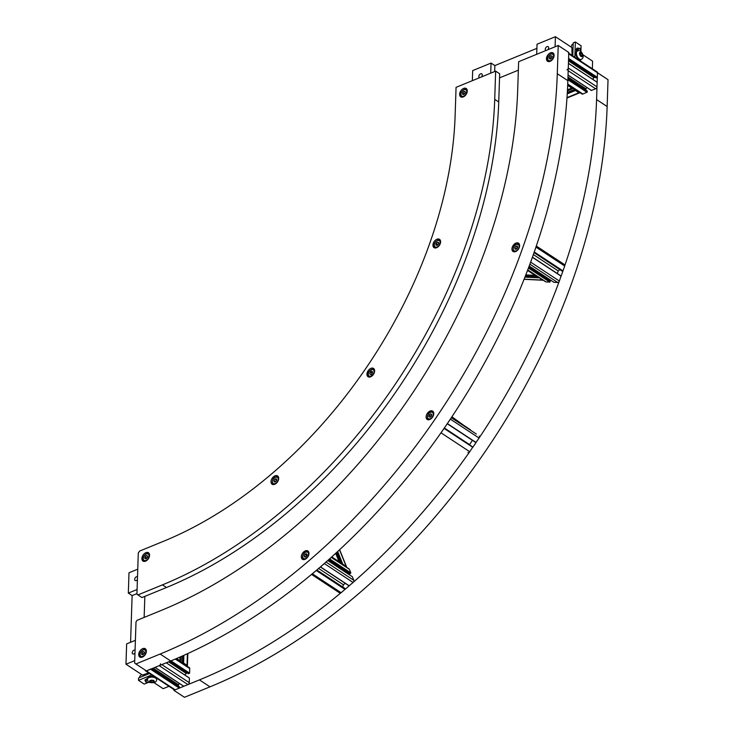 <?xml version="1.0" encoding="UTF-8"?>
<svg xmlns="http://www.w3.org/2000/svg" width="734" height="734" viewBox="0 0 734 734"><rect width="100%" height="100%" fill="white"/><g stroke="black" fill="none" stroke-linecap="round" stroke-linejoin="round"><path stroke-width="1.1" d="M591.393 90.401L595.678 88.805A1.661 1.073 -56.6 0 0 596.999 86.869L597.155 82.3L568.428 63.39L568.272 67.959A1.661 1.073 123.4 0 1 566.951 69.895M568.373 52.986A1.661 1.073 123.4 0 1 568.74 53.848L568.593 58.426L597.32 77.327L597.467 72.758A1.661 1.073 -56.6 0 0 597.1 71.895L568.758 53.243M586.861 87.484L585.952 88.814L567.978 76.978M585.906 90.154L585.952 88.814M587.237 91.154L567.923 78.428L587.237 91.154L587.2 92.108L567.896 79.4M567.703 84.575L582.044 94.007A1.661 1.073 -56.6 0 0 582.906 94.035L587.2 92.108M596.045 77.758L597.32 77.327M592.54 79.189L594.779 77.033M597.155 82.3L568.428 63.381M593.714 77.474L568.511 60.876M179.124 683.271L178.169 685.941M150.736 668.995L146.442 670.922A1.661 1.073 123.4 0 1 145.571 670.894L174.297 689.795A1.661 1.073 -56.6 0 0 175.169 689.822L179.307 688.134L179.417 686.767L151.828 668.711M188.308 673.546L189.574 673.124L189.73 668.546A1.661 1.073 -56.6 0 0 189.363 667.683L175.885 658.82M184.803 674.977L187.042 672.821M189.409 678.088L166.223 662.811L189.409 678.088L189.262 682.657A1.661 1.073 -56.6 0 1 187.941 684.593L183.693 686.29L155.012 667.408M160.535 663.756A1.661 1.073 123.4 0 1 159.214 665.683L154.966 667.38M145.571 670.894A1.661 1.073 123.4 0 1 145.213 670.105M153.204 668.142L178.215 684.602M168.618 661.829L185.977 673.261M176.142 658.71L177.692 659.728M184.271 664.334L186.519 665.536A0.991 0.523 1.9 0 1 186.748 665.885A0.991 0.523 1.9 0 1 186.739 665.958M176.646 658.49L179.894 660.628L179.252 661.031M178.995 661.132L178.527 661.095M181.261 656.49L181.078 662.233M182.711 663.307L183.61 663.077L187.032 665.325A1.661 0.872 1.9 0 1 187.409 665.903A1.661 0.872 1.9 0 1 187.225 666.279M570.336 86.3L567.694 84.814M579.355 92.236A0.991 0.55 -112.3 0 1 578.906 92.19L576.924 90.64M579.86 92.576A1.661 0.917 -112.3 0 1 579.557 92.879A1.661 0.917 -112.3 0 1 578.887 92.75L575.465 90.502L575.364 89.612M567.4 90.906L573.52 88.401M571.896 87.337L571.749 88.052L567.676 85.373M479.632 77.685A2.202 1.422 123.4 0 1 479.348 77.565A2.202 1.422 123.4 0 1 478.862 76.419A2.202 1.422 123.4 0 1 479.944 74.272A2.202 1.422 123.4 0 1 481.77 73.877A2.202 1.422 123.4 0 1 481.385 76.969M546.041 50.481A2.202 1.422 123.4 0 1 545.757 50.352A2.202 1.422 123.4 0 1 545.27 49.215A2.202 1.422 123.4 0 1 546.353 47.068A2.202 1.422 123.4 0 1 548.179 46.673A2.202 1.422 123.4 0 1 547.793 49.765M572.804 55.05L572.034 55.133L571.896 47.545L555.418 36.7L555.087 46.774M472.338 80.676L472.668 70.602L491.055 63.069L494.863 65.574L536.893 48.352M592.347 68.767L592.595 61.17L583.016 54.857M536.701 54.307L537.031 44.233L555.418 36.7M494.661 71.528L494.863 65.574M490.725 73.143L491.055 63.069M572.034 55.133L572.814 54.811M571.08 47.004L572.034 44.554L573.171 44.086M576.566 51.371C576.034 49.343 576.337 48.251 577.465 48.077L578.062 48.316M576.851 57.124A2.716 1.505 -112.3 0 1 576.153 55.408M580.878 51.325L581.062 45.747L575.355 41.994L573.208 42.875L572.777 55.885M575.355 41.994L574.85 57.252M580.557 61.005L580.603 59.601A4.643 2.569 -112.3 0 1 576.456 56.279A4.643 2.569 -112.3 0 1 577.08 51.013A4.643 2.569 -112.3 0 1 577.355 50.93M580.805 51.27A2.652 1.918 96.1 0 0 579.199 48.27A2.652 1.918 96.1 0 0 579.108 48.261A2.652 1.918 96.1 0 0 576.988 51.059M577.722 50.747A2.147 1.551 -83.9 0 1 579.557 48.82A2.147 1.551 -83.9 0 1 580.787 51.261M580.851 59.463A4.643 2.569 -112.3 0 1 580.594 59.601L581.135 59.381C582.796 58.793 583.429 57.307 583.035 54.94C580.649 49.894 579.906 50.426 577.612 50.793A4.643 2.569 67.7 0 0 576.419 53.142A4.643 2.569 67.7 0 0 577.979 57.821A4.643 2.569 67.7 0 0 581.135 59.381M581.649 56.197L580.429 55.399L579.86 53.582L580.521 52.573L581.741 53.38L582.301 55.188L581.649 56.197M582.301 55.188L580.979 55.738L580.41 53.921L581.741 53.38M580.41 53.921L579.686 53.564M137.414 579.64A2.202 1.422 123.4 0 1 135.157 580.502A2.202 1.422 123.4 0 1 134.808 578.612A2.202 1.422 123.4 0 1 136.423 576.786A2.202 1.422 123.4 0 1 137.506 576.777M134.983 653.021A2.202 1.422 123.4 0 1 132.716 653.884A2.202 1.422 123.4 0 1 132.377 651.994A2.202 1.422 123.4 0 1 133.992 650.168A2.202 1.422 123.4 0 1 135.074 650.159M134.726 660.628L125.973 664.215L142.442 675.06L148.653 672.922M137.084 589.503L128.331 593.09L129 572.768L137.763 569.18M168.976 686.29L163.15 688.685L154.103 682.73M136.955 593.613L132.129 595.595L128.331 593.09M130.579 642.278L132.129 595.595M135.405 640.305L126.643 643.892L125.973 664.215M139.726 677.5L139.772 676.17L141.598 674.5M145.36 680.574L144.873 680.051L147.552 678.207M150.516 676.62A2.716 1.422 1.9 0 1 153.7 676.72M149.516 673.491L138.57 677.968L138.487 680.345L144.194 684.097L148.24 682.436M156.672 678.987L157.406 678.684M151.709 674.931L138.487 680.345M147.396 678.739A2.652 1.881 154.8 0 0 145.626 681.647A2.652 1.881 154.8 0 0 146.956 682.528A2.652 1.881 154.8 0 0 148.929 682.17A2.147 1.523 -25.2 0 1 146.286 681.849A2.147 1.523 -25.2 0 1 147.369 679.546M147.415 679.097A4.643 2.431 1.9 0 1 147.396 678.803A4.643 2.431 1.9 0 1 150.369 676.638A4.643 2.431 1.9 0 1 155.424 677.381M155.773 677.601A4.643 2.431 1.9 0 1 156.672 679.106A4.643 2.431 1.9 0 1 156.626 679.4M152.617 680.51L153.837 681.317L153.167 682.244L151.287 682.363L150.066 681.556L150.727 680.638L152.617 680.51M153.167 682.244L153.213 680.904M150.727 680.363L151.287 682.363M151.332 680.895L153.222 680.776M564.813 265.552A497.349 321.685 -56.6 0 0 596.577 99.567L597.467 72.758L608.027 79.712L597.467 72.675M608.027 79.712L607.137 106.522A497.349 321.685 123.4 0 1 209.988 686.841L184.454 697.3L173.894 690.345L199.428 679.886A497.349 321.685 -56.6 0 0 340.732 592.971M345.035 589.356A497.349 321.685 -56.6 0 0 349.173 585.824M353.439 582.117A497.349 321.685 -56.6 0 0 469.439 452.126M472.824 447.263A497.349 321.685 -56.6 0 0 476.054 442.538M479.366 437.62A497.349 321.685 -56.6 0 0 559.17 281.507M561.115 276.131A497.349 321.685 -56.6 0 0 562.96 270.938M173.912 689.547L173.894 690.345M274.993 475.843A4.973 3.22 123.4 0 1 277.59 475.916A4.973 3.22 123.4 0 1 277.544 481.843A4.973 3.22 123.4 0 1 272.121 484.229A4.973 3.22 123.4 0 1 271.351 479.963A4.973 3.22 123.4 0 1 274.993 475.843M370.918 368.34A4.973 3.22 123.4 0 1 373.514 368.422A4.973 3.22 123.4 0 1 373.468 374.349A4.973 3.22 123.4 0 1 368.046 376.735A4.973 3.22 123.4 0 1 367.275 372.468A4.973 3.22 123.4 0 1 370.918 368.34M515.919 243.101A4.973 3.22 123.4 0 1 518.516 243.183A4.973 3.22 123.4 0 1 518.47 249.101A4.973 3.22 123.4 0 1 513.048 251.487A4.973 3.22 123.4 0 1 512.277 247.23A4.973 3.22 123.4 0 1 515.919 243.101M550.427 52.857A4.973 3.22 123.4 0 1 553.023 52.94A4.973 3.22 123.4 0 1 552.968 58.867A4.973 3.22 123.4 0 1 547.546 61.252A4.973 3.22 123.4 0 1 546.775 56.986A4.973 3.22 123.4 0 1 550.427 52.857M145.864 552.684A4.973 3.22 123.4 0 1 148.461 552.766A4.973 3.22 123.4 0 1 148.415 558.693A4.973 3.22 123.4 0 1 142.992 561.079A4.973 3.22 123.4 0 1 142.222 556.812A4.973 3.22 123.4 0 1 145.864 552.684M142.68 648.654A4.973 3.22 123.4 0 1 145.277 648.728A4.973 3.22 123.4 0 1 145.231 654.655A4.973 3.22 123.4 0 1 139.809 657.04A4.973 3.22 123.4 0 1 139.038 652.774A4.973 3.22 123.4 0 1 142.68 648.654M463.585 88.438A4.973 3.22 123.4 0 1 466.182 88.511A4.973 3.22 123.4 0 1 466.136 94.438A4.973 3.22 123.4 0 1 460.713 96.824A4.973 3.22 123.4 0 1 459.943 92.567A4.973 3.22 123.4 0 1 463.585 88.438M436.913 239.247A4.973 3.22 123.4 0 1 439.51 239.321A4.973 3.22 123.4 0 1 439.464 245.248A4.973 3.22 123.4 0 1 434.042 247.633A4.973 3.22 123.4 0 1 433.262 243.367A4.973 3.22 123.4 0 1 436.913 239.247M430.069 411.04A4.973 3.22 123.4 0 1 432.665 411.123A4.973 3.22 123.4 0 1 432.62 417.05A4.973 3.22 123.4 0 1 427.197 419.435A4.973 3.22 123.4 0 1 426.426 415.169A4.973 3.22 123.4 0 1 430.069 411.04M305.289 550.885A4.973 3.22 123.4 0 1 307.876 550.959A4.973 3.22 123.4 0 1 307.83 556.886A4.973 3.22 123.4 0 1 302.408 559.271A4.973 3.22 123.4 0 1 301.637 555.005A4.973 3.22 123.4 0 1 305.289 550.885M135.882 663.967L134.643 663.077L136.01 621.872L137.075 620.322L161.59 610.275A445.96 288.444 123.4 0 0 517.699 89.933L518.635 61.702L558.225 45.49L557.289 73.712A497.349 321.685 -56.6 0 1 160.14 654.031L170.701 660.976L146.442 670.922L135.882 663.967L160.14 654.031M138.295 553.005L139.625 551.069L163.884 541.132A364.725 235.898 123.4 0 0 455.126 115.568L456.062 87.337L495.652 71.125L499.671 73.767L498.735 101.989A416.114 269.139 -56.6 0 1 166.444 587.521L141.928 597.568L136.928 594.21L138.295 553.005M137.919 594.925L162.434 584.879A416.114 269.139 -56.6 0 0 494.716 99.347L495.652 71.125M144.148 617.422L144.846 596.366M499.533 77.877L518.36 70.17M558.225 45.49L568.786 52.435L567.85 80.667A497.349 321.685 123.4 0 1 170.701 660.976M462.567 94.282L462.622 92.658L463.925 91.319L465.173 91.612L465.117 93.236L463.815 94.576L462.567 94.282M465.53 92.374L464.273 94.108M464.227 93.713L462.622 92.658M463.925 91.319L465.154 92.126M549.399 58.711L549.454 57.078L550.757 55.738L552.014 56.032L551.959 57.665L550.656 59.004L549.399 58.711M552.363 56.802L551.115 58.527M551.06 58.133L549.454 57.078M550.757 55.738L551.996 56.555M144.846 558.537L144.901 556.904L146.204 555.574L147.451 555.858L147.396 557.491L146.094 558.831L144.846 558.537M147.809 556.629L146.552 558.354M146.506 557.968L144.901 556.904M146.204 555.574L147.433 556.381M141.662 654.499L141.717 652.875L143.02 651.535L144.268 651.82L144.213 653.453L142.91 654.792L141.662 654.499M144.626 652.59L143.369 654.315M143.323 653.93L141.717 652.875M143.02 651.535L144.249 652.342M517.617 247.45L516.534 249.028L515.121 249.193L514.791 247.771L515.874 246.193L517.286 246.037L517.617 247.45M517.571 247.257L515.874 246.193M517.479 247.248L516.397 248.826L514.791 247.771M435.895 245.092L435.95 243.468L437.253 242.128L438.501 242.422L438.446 244.046L437.143 245.385L435.895 245.092M438.859 243.183L437.602 244.917M437.556 244.523L435.95 243.468M437.253 242.128L438.482 242.936M535.315 274.984L535.022 275.369L527.507 270.424M543.096 280.104A1.661 1.184 -87.2 0 1 542.61 280.223A1.661 1.184 -87.2 0 1 542.16 280.067L538.784 277.268M532.389 257.221L530.654 262.148A1.661 1.073 123.4 0 1 530.443 262.598M536.086 246.652A1.661 1.073 123.4 0 1 535.976 247.101L534.233 252.028M561.859 270.938L562.978 270.883L564.703 266.011A1.661 1.073 -56.6 0 0 564.455 264.57L536.288 246.037M533.343 254.551L558.235 270.938L559.794 269.607M558.235 270.938L557.317 273.534M553.849 282.269L557.693 282.498A1.661 1.073 -56.6 0 0 559.381 281.049L561.079 276.002L532.416 257.157M549.436 280.03L549.628 279.498M545.435 281.517A1.661 1.073 -56.6 0 0 545.692 281.81A1.661 1.073 -56.6 0 0 546.068 281.929L549.839 282.113L550.353 280.636L528.966 266.58L550.353 280.636M431.491 416.068L430.106 417.251L428.968 416.738L429.216 415.04L430.601 413.866L431.739 414.371L431.491 416.068M431.702 414.591L430.601 413.866M431.61 415.572L430.821 416.095L429.216 415.04M430.821 416.095L430.83 416.637M369.734 373.67L370.349 371.927L371.817 371.12L372.67 372.046L372.055 373.78L370.587 374.597L369.734 373.67L370.89 374.423M372.395 372.826L371.34 374.725M371.954 372.991L370.349 371.927M463.347 425.087L466.87 427.353A1.661 1.266 -54.2 0 1 467.09 427.555M451.584 417.288L459.787 422.747M444.088 428.353L441.033 432.84A1.661 1.073 123.4 0 1 440.712 433.216M450.639 418.71A1.661 1.073 123.4 0 1 450.392 419.16L447.327 423.637M476.366 434.033L451.3 417.719M475.871 442.584L447.245 423.747L475.871 442.584L479.119 438.07A1.661 1.073 -56.6 0 0 479.183 436.069M472.393 440.299L469.476 444.85M472.21 446.648L444.18 428.234M467.98 452.502L467.953 452.483A1.661 1.073 -56.6 0 0 467.98 452.502A1.661 1.073 -56.6 0 0 469.76 451.74L472.797 447.07M470.485 429.794A1.661 1.073 -56.6 0 0 470.466 429.775A1.661 1.073 -56.6 0 0 470.439 429.757L451.474 417.453M444.336 427.995L469.485 444.547M306.262 556.5L304.784 557.106L304.096 555.996L304.876 554.289L306.353 553.684L307.041 554.794L306.262 556.5M304.096 555.996L305.399 556.858M307.317 555.106L306.482 555.344L304.876 554.289M306.482 555.344L305.702 557.051M273.865 480.513L274.947 478.935L276.36 478.77L276.69 480.192L275.608 481.77L274.195 481.926L273.865 480.513L275.553 481.77M276.645 479.99L275.47 481.568M276.553 479.99L274.947 478.935M342.228 564.428L342.778 564.152L346.2 566.409A1.661 1.156 -22 0 1 346.54 566.813A1.661 1.156 -22 0 1 346.586 567.299M331.786 556.923L339.062 561.703L338.769 562.152M316.308 570.446L312.39 573.804A1.661 1.073 123.4 0 1 312.005 574.061M324.712 563.207A1.661 1.073 123.4 0 1 324.364 563.574L320.446 566.914M349.054 585.833L320.391 566.96L349.054 585.833L353.1 582.484A1.661 1.073 -56.6 0 0 353.852 580.355L352.32 576.722M345.2 583.291L343.439 584.796L342.668 586.961M339.475 592.632A1.661 1.073 -56.6 0 0 339.759 592.999A1.661 1.073 -56.6 0 0 341.117 592.714L344.998 589.402L344.641 588.292M328.456 559.904L349.659 573.896L350.834 572.896L349.393 569.318A1.661 1.073 -56.6 0 0 349.109 568.951L331.383 557.289M348.026 573.869L348.714 573.282M318.639 568.474L343.439 584.796M582.906 94.035L567.731 84.043M587.044 92.337L567.887 79.731M591.54 90.502L568.043 75.033M595.678 88.805L568.18 70.712M596.999 86.869L568.272 67.959M596.292 77.914L568.547 59.656M597.155 77.565L568.584 58.748M597.467 72.758L568.74 53.848M161.838 664.609L189.262 682.657M159.214 665.683L187.941 684.593M155.076 667.38L183.803 686.29M151.81 668.72L179.491 686.941M150.892 669.096L179.463 687.896M150.58 669.224L179.307 688.134M146.442 670.922L175.169 689.822M175.316 659.059L189.73 668.546M170.967 660.866L189.574 673.124M170.646 661.004L189.418 673.353M169.783 661.352L188.546 673.711M180.004 657.04L179.894 660.628M182.674 655.866L182.436 663.123M182.711 655.857L182.472 663.151M183.583 655.471L183.326 663.059M183.867 655.343L183.61 663.077M187.418 653.737L187.032 665.325M566.987 97.622L578.887 92.75M567.235 93.869L575.465 90.502M567.254 93.557L575.337 90.245M567.309 92.594L575.061 89.41M567.309 92.539L575.016 89.383M567.465 89.805L571.749 88.052M579.539 53.371A2.422 1.34 -112.3 0 1 581.915 53.114A2.422 1.34 -112.3 0 1 581.796 56.683A2.422 1.34 -112.3 0 1 579.539 53.371M156.654 679.702A4.643 2.431 -178.1 0 0 152.094 677.115A4.643 2.431 -178.1 0 0 147.369 679.39C148.809 681.858 146.029 682.776 154.397 682.62C155.828 682.06 156.581 681.088 156.654 679.702L156.672 679.106M153.489 682.455A2.422 1.266 1.9 0 1 149.562 681.592A2.422 1.266 1.9 0 1 152.791 680.271A2.422 1.266 1.9 0 1 153.489 682.455M607.137 106.522L596.577 99.567M199.428 679.886L209.988 686.841M162.434 584.879L166.444 587.521M494.716 99.347L498.735 101.989M567.85 80.667L557.289 73.712M467.237 90.319A4.312 2.789 -56.6 0 0 466.576 89.566A4.312 2.789 -56.6 0 0 464.328 89.502A4.312 2.789 -56.6 0 0 463.356 90.053M461.007 93.622A4.312 2.789 -56.6 0 0 461.842 96.769A4.312 2.789 -56.6 0 0 462.787 97.081M463.98 89.731A3.78 2.441 123.4 0 1 466.338 93.521A3.78 2.441 123.4 0 1 461.291 95.585A3.78 2.441 123.4 0 1 463.98 89.731M554.069 54.738A4.312 2.789 -56.6 0 0 553.418 53.995A4.312 2.789 -56.6 0 0 551.17 53.921A4.312 2.789 -56.6 0 0 550.197 54.481M547.848 58.05A4.312 2.789 -56.6 0 0 548.674 61.197A4.312 2.789 -56.6 0 0 549.619 61.5M550.812 54.151A3.78 2.441 123.4 0 1 553.179 57.949A3.78 2.441 123.4 0 1 548.133 60.014A3.78 2.441 123.4 0 1 550.812 54.151M149.516 554.565A4.312 2.789 -56.6 0 0 148.855 553.821A4.312 2.789 -56.6 0 0 146.607 553.748A4.312 2.789 -56.6 0 0 145.644 554.308M143.286 557.877A4.312 2.789 -56.6 0 0 144.121 561.024A4.312 2.789 -56.6 0 0 145.066 561.326M146.259 553.977A3.78 2.441 123.4 0 1 148.617 557.776A3.78 2.441 123.4 0 1 143.57 559.84A3.78 2.441 123.4 0 1 146.259 553.977M146.332 650.535A4.312 2.789 -56.6 0 0 145.671 649.783A4.312 2.789 -56.6 0 0 143.424 649.718A4.312 2.789 -56.6 0 0 142.46 650.269M140.102 653.838A4.312 2.789 -56.6 0 0 140.937 656.985A4.312 2.789 -56.6 0 0 141.882 657.288M143.075 649.948A3.78 2.441 123.4 0 1 145.433 653.737A3.78 2.441 123.4 0 1 140.387 655.801A3.78 2.441 123.4 0 1 143.075 649.948M513.35 248.285A4.312 2.789 -56.6 0 0 514.112 251.395A4.312 2.789 -56.6 0 0 514.176 251.432A4.312 2.789 -56.6 0 0 515.121 251.744M519.571 244.982A4.312 2.789 -56.6 0 0 518.91 244.229A4.312 2.789 -56.6 0 0 515.699 244.716M514.075 250.734A3.78 2.441 123.4 0 1 515.552 244.817A3.78 2.441 123.4 0 1 518.993 247.294A3.78 2.441 123.4 0 1 514.075 250.734M440.565 241.128A4.312 2.789 -56.6 0 0 439.905 240.376A4.312 2.789 -56.6 0 0 437.657 240.312A4.312 2.789 -56.6 0 0 436.684 240.862M434.335 244.431A4.312 2.789 -56.6 0 0 435.161 247.578A4.312 2.789 -56.6 0 0 436.115 247.89M437.299 240.541A3.78 2.441 123.4 0 1 439.666 244.33A3.78 2.441 123.4 0 1 434.62 246.395A3.78 2.441 123.4 0 1 437.299 240.541M535.022 275.369L525.783 274.92L535.077 275.388M525.489 275.663L537.224 276.241L525.48 275.69M537.554 276.461L525.406 275.865M538.673 277.553L525.012 276.883M538.738 277.819L524.911 277.14M542.16 280.067L524.104 279.186M561.987 271.02L534.022 252.615L561.914 270.993M562.776 271.057L534.159 252.221M562.978 270.883L534.251 251.982M564.703 266.011L535.976 247.101M546.068 281.929L527.728 269.855M549.839 282.113L528.425 268.02M550.041 281.939L528.517 267.772M550.399 280.92L528.893 266.763M553.922 282.315L529.168 266.02L553.876 282.306M557.693 282.498L529.856 264.185M559.381 281.049L530.654 262.148M561.106 276.177L532.379 257.276M427.491 416.233A4.312 2.789 -56.6 0 0 427.583 418.435A4.312 2.789 -56.6 0 0 428.326 419.38A4.312 2.789 -56.6 0 0 429.271 419.683M433.721 412.921A4.312 2.789 -56.6 0 0 433.06 412.178A4.312 2.789 -56.6 0 0 429.849 412.664M427.619 417.894A3.78 2.441 123.4 0 1 430.84 412.214A3.78 2.441 123.4 0 1 432.601 416.573A3.78 2.441 123.4 0 1 427.619 417.894M374.569 370.23A4.312 2.789 -56.6 0 0 373.909 369.477A4.312 2.789 -56.6 0 0 372.927 369.165A4.312 2.789 -56.6 0 0 370.688 369.964M368.34 373.533A4.312 2.789 -56.6 0 0 369.174 376.68A4.312 2.789 -56.6 0 0 370.119 376.982M372.413 369.422A3.78 2.441 123.4 0 1 372.89 374.679A3.78 2.441 123.4 0 1 368.303 374.459A3.78 2.441 123.4 0 1 372.413 369.422M463.448 425.105L451.924 416.784M460.328 423.105L459.778 422.701M459.732 422.656L451.814 416.94L459.741 422.656M476.091 442.501L447.364 423.591M479.119 438.07L450.392 419.16M469.76 451.74L441.033 432.84M472.797 447.309L444.061 428.408M302.711 556.069A4.312 2.789 -56.6 0 0 302.582 556.978A4.312 2.789 -56.6 0 0 303.537 559.216A4.312 2.789 -56.6 0 0 304.482 559.528M308.931 552.766A4.312 2.789 -56.6 0 0 308.28 552.014A4.312 2.789 -56.6 0 0 306.032 551.95A4.312 2.789 -56.6 0 0 305.06 552.5M302.656 556.583A3.78 2.441 123.4 0 1 307.115 552.014A3.78 2.441 123.4 0 1 306.931 557.583A3.78 2.441 123.4 0 1 302.656 556.583M278.645 477.724A4.312 2.789 -56.6 0 0 278.048 477.017A4.312 2.789 -56.6 0 0 277.984 476.972A4.312 2.789 -56.6 0 0 274.773 477.458M272.415 481.027A4.312 2.789 -56.6 0 0 273.25 484.174A4.312 2.789 -56.6 0 0 274.195 484.477M277.415 477.228A3.78 2.441 123.4 0 1 275.929 483.146A3.78 2.441 123.4 0 1 272.498 480.669A3.78 2.441 123.4 0 1 277.415 477.228M346.2 566.409L339.512 549.839M342.778 564.152L337.686 551.537M342.512 564.189L337.475 551.729M341.246 563.785L336.677 552.463M341.026 563.629L336.557 552.574M339.062 561.703L335.695 553.363L339.099 561.758M349.219 585.796L320.492 566.887M353.1 582.484L324.364 563.574M353.852 580.355L326.034 562.042M352.403 576.777L327.74 560.537L352.366 576.731M349.934 573.841L328.584 559.794M350.751 573.144L329.373 559.079M350.834 572.896L329.575 558.904M349.393 569.318L331.263 557.39M341.117 592.714L312.39 573.804M344.998 589.402L316.271 570.492M345.09 589.145L316.473 570.309M344.787 588.393L316.84 569.997L344.732 588.319M567.933 78.318L587.163 90.979M568.033 75.097L591.439 90.493M568.428 63.317L597.109 82.19M568.547 59.766L596.118 77.914M189.372 677.987L166.279 662.793M179.417 686.767L151.929 668.674M188.381 673.702L169.682 661.398M180.059 657.022L179.931 660.701M182.592 655.902L182.353 663.077M187.821 653.554L187.409 665.903M566.96 98.035L579.557 92.879M567.318 92.456L574.933 89.337M567.455 89.86L571.823 88.071M579.199 48.27L577.465 48.077M577.612 50.793L577.08 51.013M144.873 680.051L145.626 681.647M147.369 679.39L147.396 678.803M462.42 97.154L461.842 96.769C460.723 94.347 458.924 93.879 464.117 89.465L467.154 89.952M549.252 61.573L548.674 61.197C547.555 58.775 545.757 58.307 550.95 53.885L553.996 54.38M144.699 561.4L144.121 561.024C143.002 558.602 141.203 558.134 146.396 553.711L149.433 554.207M141.515 657.37L140.937 656.985C139.818 654.563 138.02 654.095 143.213 649.673L146.25 650.168M514.754 251.817L514.103 251.386C511.598 247.505 515.497 244.266 515.993 244.349L519.498 244.615M435.748 247.964L435.161 247.578C434.051 245.156 432.253 244.688 437.436 240.266L440.483 240.761M542.61 280.223L524.048 279.315M527.682 269.965L545.692 281.81M532.416 257.148L561.079 276.002M428.904 419.765L427.472 418.307C427.628 412.104 430.647 411.324 433.06 412.178L433.638 412.563M369.752 377.065L369.174 376.68C367.817 374.679 366.257 372.156 372.78 369.119L374.487 369.863M304.115 559.602L302.463 556.794C304.482 550.711 305.601 551.849 308.28 552.014L308.858 552.399M278.562 477.357L275.067 477.082C274.222 476.384 270.672 482.082 273.25 484.174L273.828 484.559M346.54 566.813L339.64 549.72M340.971 563.602L336.53 552.601M328.428 559.923L349.659 573.896M311.565 574.438L339.759 592.999"/></g></svg>
